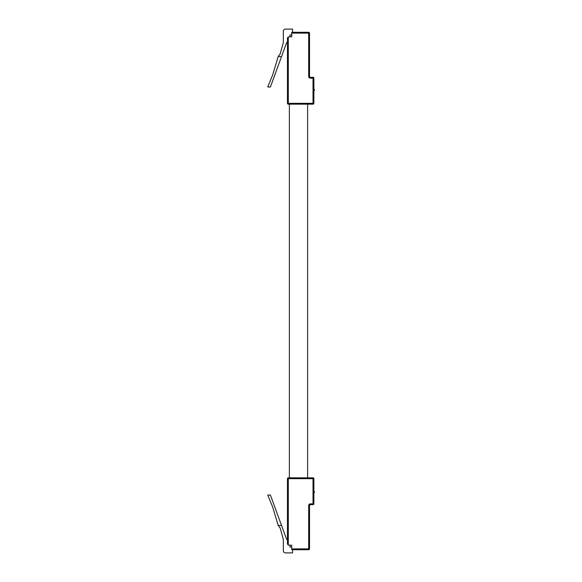 <?xml version="1.0" encoding="UTF-8"?>
<svg xmlns="http://www.w3.org/2000/svg" width="582" height="582" viewBox="0 0 582 582"><rect width="100%" height="100%" fill="white"/><g stroke="black" fill="none" stroke-linecap="round" stroke-linejoin="round"><path stroke-width="0.87" d="M308.686 477.837L307.623 477.837L307.623 104.163L308.686 104.163M281.535 525.451L278.196 525.451L272.682 507.089L267.727 495.02L270.404 495.02L286.686 539.529L287.457 539.529M291.706 547.051L289.967 547.051L289.967 545.174M287.457 543.508L288.308 544.963A1.673 1.673 0 0 1 287.457 543.508L287.457 478.688A0.851 0.851 0 0 1 288.308 477.837L313.021 477.837A0.851 0.851 0 0 1 313.873 478.688L313.873 503.837A0.851 0.851 0 0 1 313.021 504.689L310.373 504.689L313.021 504.689A0.851 0.851 0 0 0 313.873 503.837L313.021 503.837L313.021 478.688L288.308 478.688L288.308 544.963A1.673 1.673 0 0 0 289.13 545.174L291.706 545.174L291.706 548.877L308.678 548.877L308.678 505.532A1.695 1.695 0 0 1 310.373 503.837L313.021 503.837L313.021 504.689M278.196 525.451L280.204 528.121L283.347 539.529L283.347 550.776A2.124 2.124 0 0 0 285.471 552.9L292.55 552.9L292.55 549.721M310.373 503.837L310.373 504.689A0.851 0.851 0 0 0 309.522 505.532L309.522 548.877A0.851 0.851 0 0 1 308.678 549.721L291.706 549.721L291.706 548.877M313.873 478.688A0.851 0.851 0 0 0 313.021 477.837L313.021 478.688L313.873 478.688M288.308 477.837A0.851 0.851 0 0 0 287.457 478.688L288.308 478.688L288.308 477.837M313.873 492.808L314.273 492.598A0.502 0.502 0 0 0 314.273 491.71L313.873 491.506M289.363 477.837L289.363 104.163M287.457 42.471L286.686 42.471L270.404 86.98L267.727 86.98L272.682 74.911L278.196 56.549L280.204 53.879L283.347 42.471L283.347 31.224A2.124 2.124 0 0 1 285.471 29.1L292.55 29.1L292.55 32.279L291.706 32.279L308.678 32.279A0.851 0.851 0 0 1 309.522 33.123A0.851 0.851 0 0 0 308.678 32.279L292.55 32.279M289.967 36.826L289.967 34.949L291.706 34.949M278.196 56.549L281.535 56.549M287.457 38.492A1.673 1.673 0 0 1 288.308 37.037L287.457 38.492L287.457 103.312A0.851 0.851 0 0 0 288.308 104.163A0.851 0.851 0 0 1 287.457 103.312L313.021 103.312L313.021 78.163L310.373 78.163L310.373 77.311L313.021 77.311A0.851 0.851 0 0 1 313.873 78.163L313.873 103.312A0.851 0.851 0 0 1 313.021 104.163L288.308 104.163L288.308 37.037A1.673 1.673 0 0 1 289.13 36.826L291.706 36.826L291.706 32.279M310.373 78.163A1.695 1.695 0 0 1 308.678 76.468L308.678 33.123L309.522 33.123L309.522 76.468A0.851 0.851 0 0 0 310.373 77.311M313.021 104.163A0.851 0.851 0 0 0 313.873 103.312L313.021 103.312L313.021 104.163M313.873 89.192L314.273 89.402A0.502 0.502 0 0 1 314.273 90.29L313.873 90.494M309.522 505.532L308.678 505.532M309.522 548.877L308.678 548.877L308.678 549.721M308.678 32.279L308.678 33.123L291.706 33.123M313.021 77.311L313.021 78.163L313.873 78.163M308.678 76.468L309.522 76.468"/></g></svg>
